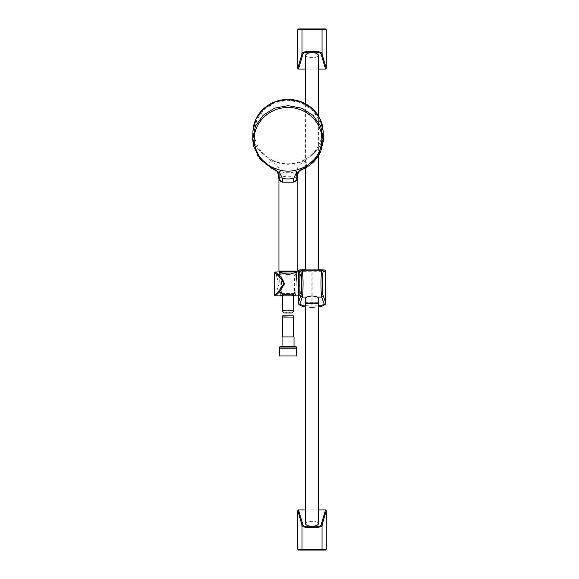 <?xml version="1.0" encoding="UTF-8"?>
<svg xmlns="http://www.w3.org/2000/svg" width="579" height="579" viewBox="0 0 579 579"><rect width="100%" height="100%" fill="white"/><g stroke="black" fill="none" stroke-linecap="round" stroke-linejoin="round"><path stroke-width="0.43" stroke-dasharray="2.9 2.17" d="M288.045 346.676L282.06 346.676M288.045 348.167L296.448 348.167L288.045 348.167M296.578 348.167L279.512 348.167M296.578 355.969L279.512 355.969M282.06 336.927L294.031 336.927M288.045 336.927L282.472 336.927L288.045 336.927M282.472 316.105L284.043 317.69L292.048 317.69L293.618 316.105M305.401 69.089L318.631 69.089M298.518 28.95L325.514 28.95M305.401 55.229C306.682 56.995 308.889 57.813 312.016 57.676C315.142 57.813 317.35 56.995 318.631 55.229M305.401 269.915L318.631 269.915M318.66 298.062L318.66 302.202L305.372 302.202L306.11 303.743L312.016 302.853C315.142 302.766 317.35 303.309 318.631 304.496C317.35 305.683 315.142 306.226 312.016 306.132C308.889 306.226 306.682 305.683 305.401 304.496M305.372 298.062L305.372 302.202M305.401 523.771C306.682 522.005 308.889 521.187 312.016 521.324C315.142 521.187 317.35 522.005 318.631 523.771M318.631 509.911L305.401 509.911M325.514 550.05L298.518 550.05M325.637 302.708C325.347 304.641 320.86 305.734 312.168 305.98L312.168 271.254L325.637 271.413M298.395 271.413L311.864 271.254L311.864 305.98C303.172 305.734 298.684 304.641 298.395 302.708M299.936 274.301L299.879 276.784C299.488 279.744 299.488 288.103 299.879 291.063L299.936 293.553M299.936 277.746L300.566 274.301M300.566 293.553L299.936 290.108M305.401 306.942L312.161 307.463L311.864 305.98L312.161 307.42L318.631 306.942M312.161 269.771L318.631 269.792L312.161 269.771L312.168 271.254L311.871 269.771L305.401 269.792L311.871 269.771M318.66 302.202L318.66 302.998M318.66 302.737L317.914 303.483L306.11 303.483M295.956 295.927L294.581 291.982L294.552 277.507L295.543 274.28L296.991 271.949M279.1 271.92L280.547 274.251L281.539 277.479L281.51 292.011L280.135 295.949M275.293 295.826L279.056 283.927L275.293 272.029M281.539 277.479L280.547 274.251M281.987 277.71L282.096 283.927L281.987 277.71C281.85 275.778 281.481 274.641 280.873 274.301L279.368 272.477L288.038 274.714L296.716 272.528L295.167 274.62L294.877 293.973L295.724 295.304L288.053 293.683L280.366 295.326L281.213 294.002L280.924 274.591L279.375 272.506L280.366 295.37L281.959 291.722L282.096 283.927L281.959 291.722L281.51 292.011M281.155 283.667L281.647 283.927M294.443 283.927L293.994 283.927L294.103 277.739L294.125 291.686L293.994 283.927L294.935 283.667M294.125 291.686L294.935 294.298L294.125 291.686L294.581 291.982M295.543 274.28L294.552 277.507M280.815 294.407L281.959 291.722M295.276 294.385L295.724 295.341L296.716 272.506L295.218 274.323C294.595 274.598 294.219 275.734 294.103 277.739M274.475 272.803L274.475 295.044M280.243 271.45L296.781 271.45M285.954 271.45L288.4 271.45L288.414 271.081L278.94 271.081M278.94 179.512L279.729 178.166C281.77 176.87 284.419 176.219 287.676 176.204L288.414 176.204C291.729 176.248 294.378 176.899 296.361 178.166L296.434 174.12C293.777 171.623 282.299 171.623 279.657 174.12C280.004 168.438 277.37 164.313 271.746 161.751C268.779 162.163 268.504 164.023 270.9 167.317L271.638 168.2M301 169.611L305.191 167.317C307.587 164.023 307.311 162.163 304.344 161.751C298.938 164.009 296.296 168.127 296.434 174.12M297.15 179.584L296.361 178.166M304.453 168.2L305.191 167.317M272.658 160.354C282.914 164.972 293.177 164.972 303.432 160.354C315.222 154.152 321.381 144.714 321.888 132.026L319.311 119.853L311.98 109.54L300.993 102.642L288.045 100.225L275.097 102.642L264.111 109.54L256.779 119.853L254.203 132.026C254.709 144.714 260.868 154.152 272.658 160.354L272.789 160.412M304.344 161.751L318.559 148.854L322.214 140.132L323.118 130.796L322.214 140.132L318.559 148.854L304.344 161.751L303.534 160.875C303.714 161.787 298.554 162.945 288.06 164.349L280.098 163.466L272.557 160.875L271.746 161.751L257.532 148.854L253.877 140.132L252.972 130.796L253.877 140.132L257.532 148.854L271.746 161.751M272.557 160.875L272.376 161.309M270.9 167.317L275.09 169.611M279.657 174.12L279.729 178.166M295.847 271.602L280.279 271.602M295.384 293.9L280.706 293.9L295.753 293.546L280.337 293.546L295.753 293.546L296.687 271.985L296.318 271.602L279.773 271.602L279.404 271.985L296.643 271.985M288.045 293.9L293.618 293.9L288.045 293.9M292.2 312.993L288.045 312.472L283.891 312.993M279.643 347.053L296.448 347.053M298.395 271.985L298.395 295.862M299.879 276.784L299.879 273.122M299.879 294.725L299.879 291.063M298.728 272L298.728 295.855M282.378 271.45L287.691 271.45L287.676 271.081M297.15 271.081L288.414 271.081M279.548 271.985L280.706 293.9M292.048 317.69L284.043 317.69M318.631 155.404L318.631 125.773M318.631 122.249L318.631 116.241M305.401 167.722L305.401 103.728M298.344 271.985L298.344 295.862M312.161 307.463L318.631 307M311.871 307.463L305.401 307M293.618 295.254L293.618 293.9M282.472 295.276L282.472 293.9M282.993 310.395L293.097 310.395"/><path stroke-width="0.87" d="M294.031 346.676L288.045 346.676L296.072 346.676L294.031 346.676L294.031 336.927L282.06 336.927L282.06 346.676L280.019 346.676L288.045 346.676M288.045 348.167L296.578 348.167L296.578 355.969L279.512 355.969L279.512 348.167L288.045 348.167M293.618 336.927L293.415 315.844L282.472 316.105L282.472 336.927M326.267 29.695L297.765 29.695L298.518 28.95L325.514 28.95L326.267 29.695L326.267 68.329L325.543 69.089L321.309 54.759C323.096 51.039 300.935 51.039 302.723 54.759L298.489 69.089L305.401 69.089M318.631 69.089L325.543 69.089M298.489 69.089L297.765 68.329L301.985 54.064C300.052 50.337 323.979 50.337 322.047 54.064A0.745 0.695 163.5 0 1 321.309 54.759M297.765 29.695L297.765 68.329M318.631 116.241L318.631 55.229C317.35 53.463 315.142 52.653 312.016 52.79C308.889 52.653 306.682 53.463 305.401 55.229L305.401 103.728M302.723 28.95A0.745 0.738 90 0 0 301.985 29.695L301.985 54.064A0.745 0.695 16.5 0 0 302.723 54.759M318.631 155.404L318.631 269.915L305.401 269.915L305.401 167.722M317.415 297.063C313.825 295.703 310.228 295.703 306.617 297.063L305.372 298.062L305.372 302.998L318.66 302.998L318.66 298.062L317.415 297.063L321.729 297.063C321.273 296.151 321.019 291.223 320.954 282.277C321.171 273.773 321.504 269.756 321.96 270.234L324.153 269.93L318.631 269.792L324.653 269.98L325.688 271.399L325.637 302.708A1.484 1.44 161.1 0 1 324.153 304.149L321.729 297.063A1.484 1.44 -18.9 0 0 323.205 295.623L325.688 302.969L325.688 271.399M298.344 295.862L298.344 302.962L300.819 295.623C301.927 296.13 301.652 268.251 300.588 271.717L298.344 271.399L298.684 270.458L299.994 269.886L305.401 269.792L299.871 269.93L302.072 270.234C302.52 269.756 302.86 273.773 303.078 282.277C303.012 291.223 302.752 296.151 302.303 297.063L306.617 297.063M318.631 304.496L318.631 523.771C316.793 527.136 307.239 527.136 305.401 523.771L305.401 304.496L306.117 303.751A0.745 0.745 0 0 1 305.372 302.998C306.552 304.113 303.186 303.628 311.987 303.837C320.527 303.628 317.639 304.127 318.66 302.998A0.745 0.745 0 0 1 317.914 303.743L306.11 303.743M325.543 509.911L326.267 510.671L322.047 524.936C323.979 528.663 300.052 528.663 301.985 524.936A0.745 0.695 -16.5 0 1 302.723 524.241C300.935 527.961 323.096 527.961 321.309 524.241L325.543 509.911L318.631 509.911M305.401 509.911L298.489 509.911L302.723 524.241M297.765 549.305L326.267 549.305L325.514 550.05L298.518 550.05L297.765 549.305L297.765 510.671L298.489 509.911M326.267 549.305L326.267 510.671M321.309 550.05A0.745 0.738 -90 0 0 322.047 549.305L322.047 524.936A0.745 0.695 -163.5 0 0 321.309 524.241M324.153 269.93A1.484 1.484 82 0 1 325.637 271.413L323.444 271.717C322.38 268.251 322.105 296.13 323.205 295.623M299.936 274.301L300.566 274.301L301.189 277.652L301.189 290.195L300.566 293.553L299.936 293.553L299.879 273.122L299.879 294.725L298.728 295.855L298.728 272L299.879 273.122M298.395 295.862L298.395 302.708A1.484 1.44 18.9 0 0 299.871 304.149L305.401 306.942M298.728 272L296.991 271.949L289.688 274.272L286.417 274.272L279.1 271.92L275.293 272.029L278.065 274.366C280.837 276.299 282.965 279.483 284.448 283.927L279.187 292.359L275.293 295.826L274.475 295.044L278.058 292.185L283.797 283.927C282.176 280.127 280.041 277.153 277.399 275.003L274.475 272.803L274.475 295.044M275.293 295.826L298.728 295.855M296.701 271.45L287.691 271.45M277.232 171.319C278.108 171.876 278.673 174.605 278.94 179.519L278.94 271.081L285.954 271.45M271.638 168.2L257.8 155.946L252.733 138.699L257.8 155.946L271.638 168.2L272.463 168.359L272.579 167.599L280.439 170.306L279.744 172.853L282.335 178.303C286.084 179.164 289.884 179.164 293.748 178.296L293.488 182.175L295.543 181.393L297.15 179.512L297.15 271.081L295.847 271.45M293.488 182.175L282.603 182.175L282.335 178.303M278.94 179.512L280.547 181.393L282.603 182.175M295.543 181.393L298.793 171.398L301 169.611M272.202 168.612L260.174 159.297L253.559 145.995L252.748 139.575L252.972 130.782L256.157 118.695L263.872 108.577L275.032 101.868L288.045 99.516L301.058 101.868L312.219 108.577L319.934 118.695L323.118 130.782L322.329 125.346C320.867 119.274 317.857 113.991 313.297 109.496C306.45 103.026 298.192 99.66 288.508 99.407C278.492 99.436 269.937 102.787 262.837 109.46C258.169 114.041 255.122 119.44 253.689 125.665L252.972 130.796L256.157 118.695L263.872 108.577L275.032 101.868L288.045 99.516L301.058 101.868L312.219 108.577L319.934 118.695L323.118 130.782L323.357 138.699L318.291 155.946L304.453 168.2L296.347 172.853L295.652 170.306L303.512 167.599L303.628 168.359L304.453 168.2L318.291 155.946L323.357 138.699L320.628 126.041L312.964 115.322L301.529 108.164L288.045 105.653L274.562 108.164L263.127 115.322L255.462 126.041L252.733 138.699L255.462 126.041L263.127 115.322L274.562 108.164L288.045 105.653L301.529 108.164L312.964 115.322L320.628 126.041L323.357 138.699L323.256 141.334L320.686 151.56C317.256 159.153 311.654 164.834 303.888 168.612M275.09 169.611L277.298 171.398L280.547 181.393M280.439 170.306C285.534 171.398 290.607 171.398 295.652 170.306M279.744 172.853L272.463 168.359M293.748 178.296L296.347 172.853M279.404 271.985L279.773 271.602L296.318 271.602L296.687 271.985M283.891 312.993L282.472 310.966L282.993 310.395C286.366 311.053 289.732 311.053 293.097 310.395L293.618 310.966L292.2 312.993L283.891 312.993M296.448 348.167L296.448 347.053L279.643 347.053L280.019 346.676M321.309 28.95A0.745 0.738 90 0 1 322.047 29.695L322.047 54.064L326.267 68.329M300.588 271.717A1.484 1.484 -82 0 1 302.072 270.234L321.96 270.234A1.484 1.484 82 0 1 323.444 271.717M300.819 295.623A1.484 1.44 18.9 0 0 302.303 297.063L299.871 304.149M318.631 306.942L324.153 304.149M302.723 550.05A0.745 0.738 -90 0 1 301.985 549.305L301.985 524.936L297.765 510.671M299.871 269.93A1.484 1.484 98 0 0 298.395 271.413L298.395 271.985M284.448 283.927L283.797 283.927M277.399 275.003A0.89 0.615 -45.5 0 1 278.065 274.366M278.94 271.081L297.15 271.081L297.15 179.584M272.579 167.599C260.847 161.396 254.731 151.98 254.224 139.336C253.761 122.357 269.973 107.122 288.045 107.556C306.117 107.122 322.329 122.357 321.866 139.336C321.359 151.98 315.244 161.396 303.512 167.599M296.643 271.985L279.548 271.985M279.643 348.167L279.643 347.053M296.448 347.053L296.072 346.676M293.415 315.844L282.675 315.844M318.631 125.773L318.631 122.249M298.344 271.399L298.344 271.985M318.631 307L323.096 305.864L325.188 304.395L325.688 302.962M305.401 307L300.935 305.864L298.836 304.395L298.344 302.962M299.936 293.553L299.879 294.725M279.1 271.92C279.585 270.929 279.418 274.171 290.839 273.976L296.991 271.949M280.135 295.949C279.635 296.47 284.919 293.937 288.306 294.154L295.956 295.927M275.293 272.029L274.475 272.803M279.31 271.45L282.378 271.45M297.15 179.519C297.425 174.496 297.997 171.768 298.858 171.319M298.793 171.398L304.076 168.525M272.014 168.525L277.298 171.398M293.618 310.966L293.618 295.254M282.472 310.966L282.472 295.276"/></g></svg>
